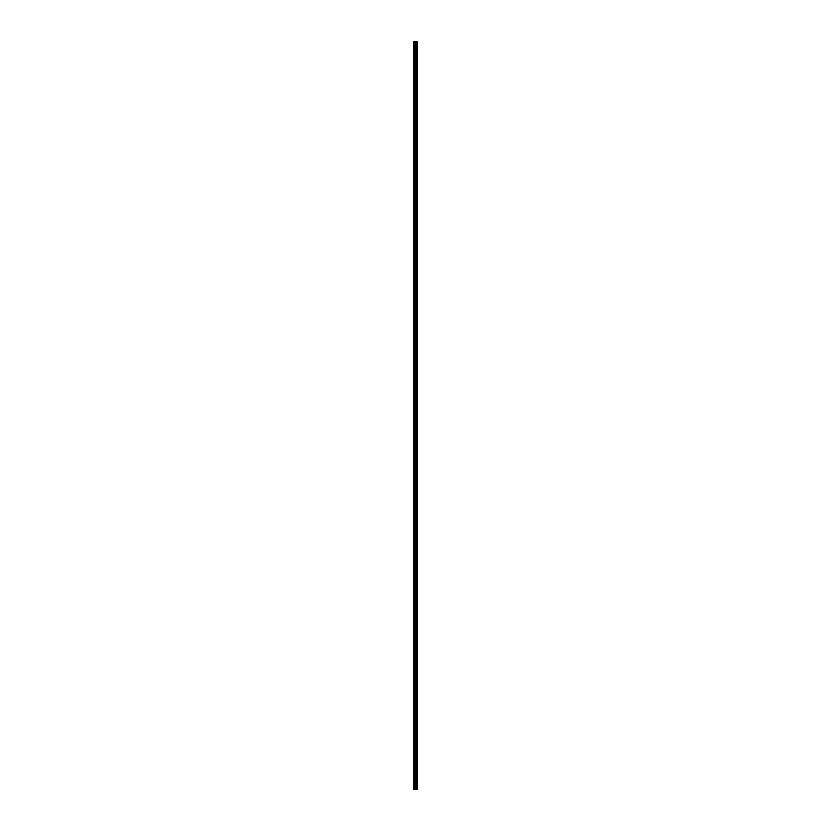<?xml version="1.0" encoding="UTF-8"?>
<svg xmlns="http://www.w3.org/2000/svg" width="831" height="831" viewBox="0 0 831 831"><rect width="100%" height="100%" fill="white"/><g stroke="black" fill="none" stroke-linecap="round" stroke-linejoin="round"><path stroke-width="1.25" d="M417.411 41.55L417.505 789.45L417.411 41.55L413.495 41.55L413.495 789.45L413.724 41.55M413.724 789.45L417.411 789.45M416.497 41.55L416.497 789.45L416.466 41.55M416.975 41.55L416.975 789.45L416.944 41.55M417.339 789.45L417.339 41.55M416.071 789.45L416.071 41.55M415.988 789.45L415.988 41.55M416.902 789.45L416.902 41.55M416.83 789.45L416.83 41.55M416.58 789.45L416.58 41.55M416.435 789.45L416.435 41.55M415.822 789.45L415.822 41.55M415.656 789.45L415.656 41.55M415.303 789.45L415.303 41.55M415.136 789.45L415.136 41.55M414.492 789.45L414.492 41.55M414.337 789.45L414.337 41.55"/></g></svg>
